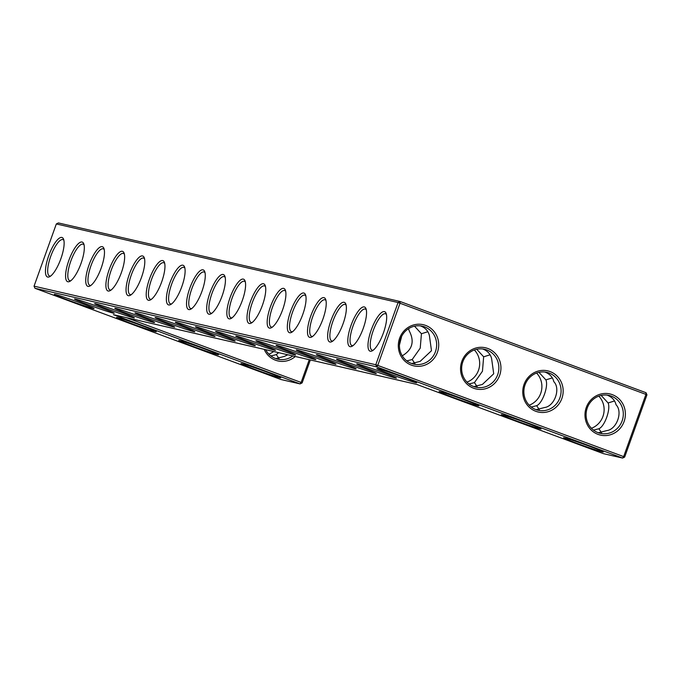 <?xml version="1.0" encoding="UTF-8"?>
<svg xmlns="http://www.w3.org/2000/svg" width="681" height="681" viewBox="0 0 681 681"><rect width="100%" height="100%" fill="white"/><g stroke="black" fill="none" stroke-linecap="round" stroke-linejoin="round"><path stroke-width="1.02" d="M266.986 372.124A21.12 0.775 19.7 0 1 280.734 377.802A21.12 0.775 19.7 0 1 260.602 371.443A21.12 0.775 19.7 0 1 240.997 363.577A21.12 0.775 19.7 0 1 266.986 372.124M275.771 358.606L284.275 356.435L287.859 354.784M278.589 352.647L276.316 354.605L270.936 355.959M276.316 354.605L278.997 358.546M309.259 359.704L301.121 382.45L300.074 383.905L280.878 379.496L34.978 288.284L376.721 366.863L622.621 458.066L603.426 453.657L416.763 384.425L113.412 314.673L300.074 383.905L302.126 382.892L301.121 382.45L126.496 317.678M181.12 326.063A21.12 0.775 19.7 0 1 194.868 331.741A21.12 0.775 19.7 0 1 193.906 331.673A21.12 0.775 19.7 0 1 171.399 324.182A21.12 0.775 19.7 0 1 155.132 317.516A21.12 0.775 19.7 0 1 181.12 326.063M100.482 307.523A21.12 0.775 19.7 0 1 114.229 313.2A21.12 0.775 19.7 0 1 113.267 313.132A21.12 0.775 19.7 0 1 90.76 305.641A21.12 0.775 19.7 0 1 74.493 298.976A21.12 0.775 19.7 0 1 100.482 307.523M120.639 312.162A21.12 0.775 19.7 0 1 134.387 317.84A21.12 0.775 19.7 0 1 133.425 317.763A21.12 0.775 19.7 0 1 110.926 310.272A21.12 0.775 19.7 0 1 94.65 303.607A21.12 0.775 19.7 0 1 120.639 312.162M140.797 316.793A21.12 0.775 19.7 0 1 154.553 322.471A21.12 0.775 19.7 0 1 153.591 322.402A21.12 0.775 19.7 0 1 131.084 314.911A21.12 0.775 19.7 0 1 114.817 308.246A21.12 0.775 19.7 0 1 140.797 316.793M160.963 321.432A21.12 0.775 19.7 0 1 174.711 327.11A21.12 0.775 19.7 0 1 173.749 327.033A21.12 0.775 19.7 0 1 151.242 319.542A21.12 0.775 19.7 0 1 134.974 312.877A21.12 0.775 19.7 0 1 160.963 321.432M201.278 330.702A21.12 0.775 19.7 0 1 215.026 336.38A21.12 0.775 19.7 0 1 214.064 336.303A21.12 0.775 19.7 0 1 191.557 328.812A21.12 0.775 19.7 0 1 175.289 322.147A21.12 0.775 19.7 0 1 201.278 330.702M302.075 353.873A21.12 0.775 19.7 0 1 315.822 359.551A21.12 0.775 19.7 0 1 314.86 359.483A21.12 0.775 19.7 0 1 292.353 351.992A21.12 0.775 19.7 0 1 276.086 345.327A21.12 0.775 19.7 0 1 302.075 353.873M342.39 363.143A21.12 0.775 19.7 0 1 356.137 368.821A21.12 0.775 19.7 0 1 355.176 368.753A21.12 0.775 19.7 0 1 332.668 361.262A21.12 0.775 19.7 0 1 316.401 354.597A21.12 0.775 19.7 0 1 342.39 363.143M322.232 358.512A21.12 0.775 19.7 0 1 335.98 364.19A21.12 0.775 19.7 0 1 335.018 364.114A21.12 0.775 19.7 0 1 312.511 356.623A21.12 0.775 19.7 0 1 296.244 349.957A21.12 0.775 19.7 0 1 322.232 358.512M382.705 372.413A21.12 0.775 19.7 0 1 396.461 378.091A21.12 0.775 19.7 0 1 395.499 378.023A21.12 0.775 19.7 0 1 372.992 370.532A21.12 0.775 19.7 0 1 356.725 363.867A21.12 0.775 19.7 0 1 382.705 372.413M362.547 367.783A21.12 0.775 19.7 0 1 376.295 373.46A21.12 0.775 19.7 0 1 375.333 373.384A21.12 0.775 19.7 0 1 352.835 365.893A21.12 0.775 19.7 0 1 336.559 359.227A21.12 0.775 19.7 0 1 362.547 367.783M540.101 428.817A21.12 0.775 19.7 0 1 517.594 421.326A21.12 0.775 19.7 0 1 501.327 414.661A21.12 0.775 19.7 0 1 527.307 423.207A21.12 0.775 19.7 0 1 541.063 428.885A21.12 0.775 19.7 0 1 540.101 428.817M477.875 405.74A21.12 0.775 19.7 0 1 455.368 398.249A21.12 0.775 19.7 0 1 439.1 391.584A21.12 0.775 19.7 0 1 465.089 400.13A21.12 0.775 19.7 0 1 478.837 405.808A21.12 0.775 19.7 0 1 477.875 405.74M261.751 344.603A21.12 0.775 19.7 0 1 275.507 350.281A21.12 0.775 19.7 0 1 274.545 350.213A21.12 0.775 19.7 0 1 252.038 342.722A21.12 0.775 19.7 0 1 235.771 336.056A21.12 0.775 19.7 0 1 261.751 344.603M281.917 349.242A21.12 0.775 19.7 0 1 295.665 354.92A21.12 0.775 19.7 0 1 294.703 354.844A21.12 0.775 19.7 0 1 272.196 347.353A21.12 0.775 19.7 0 1 255.928 340.687A21.12 0.775 19.7 0 1 281.917 349.242M221.436 335.333A21.12 0.775 19.7 0 1 235.183 341.011A21.12 0.775 19.7 0 1 234.221 340.943A21.12 0.775 19.7 0 1 211.714 333.452A21.12 0.775 19.7 0 1 195.447 326.786A21.12 0.775 19.7 0 1 221.436 335.333M241.593 339.972A21.12 0.775 19.7 0 1 255.341 345.65A21.12 0.775 19.7 0 1 254.379 345.573A21.12 0.775 19.7 0 1 231.88 338.082A21.12 0.775 19.7 0 1 215.605 331.417A21.12 0.775 19.7 0 1 241.593 339.972M415.657 382.654A21.12 0.775 19.7 0 1 393.15 375.163A21.12 0.775 19.7 0 1 376.882 368.498A21.12 0.775 19.7 0 1 402.871 377.053A21.12 0.775 19.7 0 1 416.619 382.731A21.12 0.775 19.7 0 1 415.657 382.654M602.319 451.895A21.12 0.775 19.7 0 1 579.812 444.404A21.12 0.775 19.7 0 1 563.545 437.738A21.12 0.775 19.7 0 1 589.533 446.285A21.12 0.775 19.7 0 1 603.281 451.963A21.12 0.775 19.7 0 1 602.319 451.895M80.324 302.892A21.12 0.775 19.7 0 1 94.072 308.57A21.12 0.775 19.7 0 1 73.931 302.211A21.12 0.775 19.7 0 1 54.335 294.337A21.12 0.775 19.7 0 1 80.324 302.892M204.768 349.047A21.12 0.775 19.7 0 1 218.516 354.724A21.12 0.775 19.7 0 1 198.375 348.366A21.12 0.775 19.7 0 1 178.78 340.491A21.12 0.775 19.7 0 1 204.768 349.047M142.542 325.969A21.12 0.775 19.7 0 1 156.298 331.647A21.12 0.775 19.7 0 1 136.157 325.288A21.12 0.775 19.7 0 1 116.562 317.414A21.12 0.775 19.7 0 1 142.542 325.969M292.813 355.925A19.451 18.566 -77.1 0 1 277.797 359.202A19.451 18.566 -77.1 0 1 265.718 349.693M273.626 351.507A19.451 18.566 -77.1 0 1 268.867 354.103M34.978 288.284L34.05 286.165L375.784 364.744L376.721 366.863L377.759 365.408L623.66 456.61L622.621 458.066L624.673 457.053L646.95 394.835L645.937 394.393L398.062 302.526L56.327 223.947L58.379 222.934L400.122 301.504L646.022 392.716L645.937 394.393L623.66 456.61L624.673 457.053M295.307 356.495A21.12 20.158 -77.1 0 1 264.194 349.344M302.126 382.892L310.34 359.951M375.784 364.744L377.759 365.408L400.045 303.19L400.122 301.504L398.062 302.526L375.784 364.744M487.851 348.493A21.12 20.158 -77.1 0 1 493.563 384.373A21.12 20.158 -77.1 0 1 460.807 372.218A21.12 20.158 -77.1 0 1 487.851 348.493M425.634 325.416A21.12 20.158 -77.1 0 1 431.345 361.288A21.12 20.158 -77.1 0 1 398.581 349.14A21.12 20.158 -77.1 0 1 425.634 325.416M550.078 371.571A21.12 20.158 -77.1 0 1 555.79 407.451A21.12 20.158 -77.1 0 1 523.025 395.295A21.12 20.158 -77.1 0 1 550.078 371.571M612.296 394.648A21.12 20.158 -77.1 0 1 618.007 430.528A21.12 20.158 -77.1 0 1 585.243 418.372A21.12 20.158 -77.1 0 1 612.296 394.648M34.05 286.165L56.327 223.947M61.877 237.448A21.06 6.223 -69.7 0 0 47.755 258.601A21.06 6.223 -69.7 0 0 49.628 276.707A21.06 6.223 -69.7 0 0 60.618 259.427A21.06 6.223 -69.7 0 0 63.554 239.15A21.06 6.223 -69.7 0 0 61.877 237.448M82.061 242.027A21.12 6.24 110.3 0 1 83.737 243.738A21.12 6.24 110.3 0 1 80.792 264.066A21.12 6.24 110.3 0 1 69.768 281.398A21.12 6.24 110.3 0 1 67.896 263.241A21.12 6.24 110.3 0 1 82.061 242.027M102.218 246.667A21.12 6.24 110.3 0 1 103.895 248.378A21.12 6.24 110.3 0 1 100.95 268.706A21.12 6.24 110.3 0 1 89.926 286.029A21.12 6.24 110.3 0 1 88.053 267.871A21.12 6.24 110.3 0 1 102.218 246.667M122.376 251.298A21.12 6.24 110.3 0 1 124.053 253.009A21.12 6.24 110.3 0 1 121.116 273.336A21.12 6.24 110.3 0 1 110.092 290.668A21.12 6.24 110.3 0 1 108.211 272.511A21.12 6.24 110.3 0 1 122.376 251.298M142.533 255.937A21.12 6.24 110.3 0 1 144.21 257.648A21.12 6.24 110.3 0 1 141.273 277.976A21.12 6.24 110.3 0 1 130.25 295.307A21.12 6.24 110.3 0 1 128.369 277.141A21.12 6.24 110.3 0 1 142.533 255.937M162.691 260.568A21.12 6.24 110.3 0 1 164.376 262.279A21.12 6.24 110.3 0 1 161.431 282.606A21.12 6.24 110.3 0 1 150.407 299.938A21.12 6.24 110.3 0 1 148.535 281.781A21.12 6.24 110.3 0 1 162.691 260.568M182.849 265.207A21.12 6.24 110.3 0 1 184.534 266.918A21.12 6.24 110.3 0 1 181.589 287.246A21.12 6.24 110.3 0 1 170.565 304.577A21.12 6.24 110.3 0 1 168.692 286.412A21.12 6.24 110.3 0 1 182.849 265.207M203.015 269.838A21.12 6.24 110.3 0 1 204.692 271.549A21.12 6.24 110.3 0 1 201.746 291.877A21.12 6.24 110.3 0 1 190.723 309.208A21.12 6.24 110.3 0 1 188.85 291.051A21.12 6.24 110.3 0 1 203.015 269.838M223.172 274.477A21.12 6.24 110.3 0 1 224.849 276.188A21.12 6.24 110.3 0 1 221.904 296.516A21.12 6.24 110.3 0 1 210.88 313.847A21.12 6.24 110.3 0 1 209.007 295.682A21.12 6.24 110.3 0 1 223.172 274.477M243.33 279.108A21.12 6.24 110.3 0 1 245.007 280.819A21.12 6.24 110.3 0 1 242.07 301.147A21.12 6.24 110.3 0 1 231.046 318.478A21.12 6.24 110.3 0 1 229.165 300.321A21.12 6.24 110.3 0 1 243.33 279.108M263.487 283.747A21.12 6.24 110.3 0 1 265.164 285.458A21.12 6.24 110.3 0 1 262.228 305.786A21.12 6.24 110.3 0 1 251.204 323.117A21.12 6.24 110.3 0 1 249.323 304.952A21.12 6.24 110.3 0 1 263.487 283.747M283.645 288.378A21.12 6.24 110.3 0 1 285.33 290.089A21.12 6.24 110.3 0 1 282.385 310.417A21.12 6.24 110.3 0 1 271.361 327.748A21.12 6.24 110.3 0 1 269.489 309.591A21.12 6.24 110.3 0 1 283.645 288.378M303.811 293.017A21.12 6.24 110.3 0 1 305.488 294.728A21.12 6.24 110.3 0 1 302.543 315.056A21.12 6.24 110.3 0 1 291.519 332.388A21.12 6.24 110.3 0 1 289.646 314.222A21.12 6.24 110.3 0 1 303.811 293.017M323.969 297.648A21.12 6.24 110.3 0 1 325.646 299.359A21.12 6.24 110.3 0 1 322.7 319.687A21.12 6.24 110.3 0 1 311.677 337.018A21.12 6.24 110.3 0 1 309.804 318.861A21.12 6.24 110.3 0 1 323.969 297.648M344.126 302.287A21.12 6.24 110.3 0 1 345.803 303.998A21.12 6.24 110.3 0 1 342.858 324.326A21.12 6.24 110.3 0 1 331.834 341.658A21.12 6.24 110.3 0 1 329.962 323.492A21.12 6.24 110.3 0 1 344.126 302.287M364.284 306.918A21.12 6.24 110.3 0 1 365.961 308.629A21.12 6.24 110.3 0 1 363.024 328.957A21.12 6.24 110.3 0 1 352 346.288A21.12 6.24 110.3 0 1 350.119 328.131A21.12 6.24 110.3 0 1 364.284 306.918M384.425 311.609A21.06 6.223 110.3 0 1 386.101 313.32A21.06 6.223 110.3 0 1 383.165 333.588A21.06 6.223 110.3 0 1 372.166 350.877A21.06 6.223 110.3 0 1 370.302 332.762A21.06 6.223 110.3 0 1 384.425 311.609M536.092 409.69L544.596 407.519C554.547 406.259 560.829 388.655 553.84 381.718C552.742 377.172 549.822 373.971 545.081 372.115L544.834 372.03M539.326 409.63L536.637 405.689L531.257 407.042M473.874 386.612L482.378 384.442L493.716 373.792L491.614 358.64C490.524 354.094 487.605 350.894 482.855 349.038L482.616 348.953M477.1 386.553L474.419 382.611L469.03 383.965M411.647 363.535L420.151 361.364L431.49 350.715L429.396 335.563C428.298 331.017 425.378 327.816 420.637 325.961L420.39 325.876M414.882 363.475L412.192 359.534L406.812 360.887M598.318 432.767L606.822 430.596C616.773 429.336 623.055 411.733 616.058 404.795C614.96 400.249 612.04 397.049 607.299 395.193L607.06 395.108M601.544 432.707L598.863 428.766L593.474 430.12M474.359 349.974A19.451 18.566 -77.1 0 1 466.97 382.118M598.803 396.129A19.451 18.566 -77.1 0 1 591.406 428.272M536.577 373.052A19.451 18.566 -77.1 0 1 529.188 405.195M646.95 394.835L646.022 392.716M486.813 349.949A19.451 18.566 -77.1 0 1 498.049 373.571A19.451 18.566 -77.1 0 1 475.9 387.208A19.451 18.566 -77.1 0 1 462.161 364.088A19.451 18.566 -77.1 0 1 484.617 349.293A19.451 18.566 -77.1 0 1 486.813 349.949M424.586 326.871A19.451 18.566 -77.1 0 1 435.831 350.494A19.451 18.566 -77.1 0 1 413.673 364.122A19.451 18.566 -77.1 0 1 399.943 341.011A19.451 18.566 -77.1 0 1 422.39 326.216A19.451 18.566 -77.1 0 1 424.586 326.871M549.031 373.026A19.451 18.566 -77.1 0 1 560.276 396.648A19.451 18.566 -77.1 0 1 538.118 410.285A19.451 18.566 -77.1 0 1 524.387 387.166A19.451 18.566 -77.1 0 1 546.834 372.371A19.451 18.566 -77.1 0 1 549.031 373.026M611.249 396.104A19.451 18.566 -77.1 0 1 622.494 419.726A19.451 18.566 -77.1 0 1 600.344 433.363A19.451 18.566 -77.1 0 1 586.605 410.243A19.451 18.566 -77.1 0 1 609.061 395.448A19.451 18.566 -77.1 0 1 611.249 396.104M63.895 240.308A19.391 5.729 -69.7 0 0 63.027 239.635A19.391 5.729 -69.7 0 0 62.814 239.567A19.391 5.729 -69.7 0 0 50.777 256.175A19.391 5.729 -69.7 0 0 49.534 276.001A19.391 5.729 -69.7 0 0 50.632 276.06M70.781 280.742A19.451 5.746 110.3 0 1 69.675 280.691A19.451 5.746 110.3 0 1 70.918 260.806A19.451 5.746 110.3 0 1 82.988 244.156A19.451 5.746 110.3 0 1 83.201 244.215A19.451 5.746 110.3 0 1 84.078 244.896M90.939 285.382A19.451 5.746 110.3 0 1 89.832 285.322A19.451 5.746 110.3 0 1 91.075 265.437A19.451 5.746 110.3 0 1 103.146 248.786A19.451 5.746 110.3 0 1 103.359 248.854A19.451 5.746 110.3 0 1 104.236 249.527M111.097 290.012A19.451 5.746 110.3 0 1 109.99 289.961A19.451 5.746 110.3 0 1 111.241 270.076A19.451 5.746 110.3 0 1 123.304 253.426A19.451 5.746 110.3 0 1 123.516 253.485A19.451 5.746 110.3 0 1 124.393 254.166M131.254 294.652A19.451 5.746 110.3 0 1 130.148 294.592A19.451 5.746 110.3 0 1 131.399 274.707A19.451 5.746 110.3 0 1 143.47 258.056A19.451 5.746 110.3 0 1 143.674 258.125A19.451 5.746 110.3 0 1 144.551 258.797M151.42 299.282A19.451 5.746 110.3 0 1 150.305 299.231A19.451 5.746 110.3 0 1 151.557 279.346A19.451 5.746 110.3 0 1 163.627 262.696A19.451 5.746 110.3 0 1 163.84 262.755A19.451 5.746 110.3 0 1 164.717 263.436M171.578 303.922A19.451 5.746 110.3 0 1 170.471 303.862A19.451 5.746 110.3 0 1 171.714 283.977A19.451 5.746 110.3 0 1 183.785 267.327A19.451 5.746 110.3 0 1 183.998 267.395A19.451 5.746 110.3 0 1 184.874 268.067M191.736 308.553A19.451 5.746 110.3 0 1 190.629 308.502A19.451 5.746 110.3 0 1 191.872 288.616A19.451 5.746 110.3 0 1 203.942 271.966A19.451 5.746 110.3 0 1 204.155 272.025A19.451 5.746 110.3 0 1 205.032 272.706M211.893 313.192A19.451 5.746 110.3 0 1 210.787 313.132A19.451 5.746 110.3 0 1 212.029 293.247A19.451 5.746 110.3 0 1 224.1 276.597A19.451 5.746 110.3 0 1 224.313 276.665A19.451 5.746 110.3 0 1 225.19 277.337M232.051 317.823A19.451 5.746 110.3 0 1 230.944 317.772A19.451 5.746 110.3 0 1 232.195 297.886A19.451 5.746 110.3 0 1 244.258 281.236A19.451 5.746 110.3 0 1 244.47 281.296A19.451 5.746 110.3 0 1 245.347 281.977M252.208 322.462A19.451 5.746 110.3 0 1 251.102 322.402A19.451 5.746 110.3 0 1 252.353 302.517A19.451 5.746 110.3 0 1 264.424 285.867A19.451 5.746 110.3 0 1 264.628 285.935A19.451 5.746 110.3 0 1 265.505 286.607M272.374 327.093A19.451 5.746 110.3 0 1 271.259 327.042A19.451 5.746 110.3 0 1 272.511 307.157A19.451 5.746 110.3 0 1 284.581 290.506A19.451 5.746 110.3 0 1 284.794 290.566A19.451 5.746 110.3 0 1 285.671 291.247M292.532 331.732A19.451 5.746 110.3 0 1 291.425 331.673A19.451 5.746 110.3 0 1 292.668 311.787A19.451 5.746 110.3 0 1 304.739 295.137A19.451 5.746 110.3 0 1 304.952 295.205A19.451 5.746 110.3 0 1 305.829 295.877M312.69 336.363A19.451 5.746 110.3 0 1 311.583 336.312A19.451 5.746 110.3 0 1 312.826 316.427A19.451 5.746 110.3 0 1 324.897 299.776A19.451 5.746 110.3 0 1 325.109 299.836A19.451 5.746 110.3 0 1 325.986 300.517M332.847 341.002A19.451 5.746 110.3 0 1 331.741 340.943A19.451 5.746 110.3 0 1 332.983 321.057A19.451 5.746 110.3 0 1 345.054 304.407A19.451 5.746 110.3 0 1 345.267 304.475A19.451 5.746 110.3 0 1 346.144 305.148M353.005 345.633A19.451 5.746 110.3 0 1 351.898 345.582A19.451 5.746 110.3 0 1 353.15 325.697A19.451 5.746 110.3 0 1 365.212 309.046A19.451 5.746 110.3 0 1 365.425 309.106A19.451 5.746 110.3 0 1 366.301 309.787M373.179 350.221A19.391 5.729 110.3 0 1 372.081 350.162A19.391 5.729 110.3 0 1 373.324 330.336A19.391 5.729 110.3 0 1 385.352 313.728A19.391 5.729 110.3 0 1 385.565 313.796A19.391 5.729 110.3 0 1 386.442 314.469M408.532 328.693L409.221 330.872C414.738 341.428 412.414 349.736 402.258 355.797M401.654 336.312L399.424 345.105M412.192 359.534L420.228 348.144L421.437 333.733L414.516 326.19M536.637 405.689C542.408 403.484 548.716 385.897 545.881 379.887L552.308 377.878M474.419 382.611L482.454 371.222L483.655 356.81L490.09 354.792M545.881 379.887L538.952 372.345M421.437 333.733L427.864 331.715M483.655 356.81L476.734 349.268M598.863 428.766C604.634 426.561 610.942 408.975 608.099 402.965L614.534 400.956M608.099 402.965L601.178 395.431"/></g></svg>
